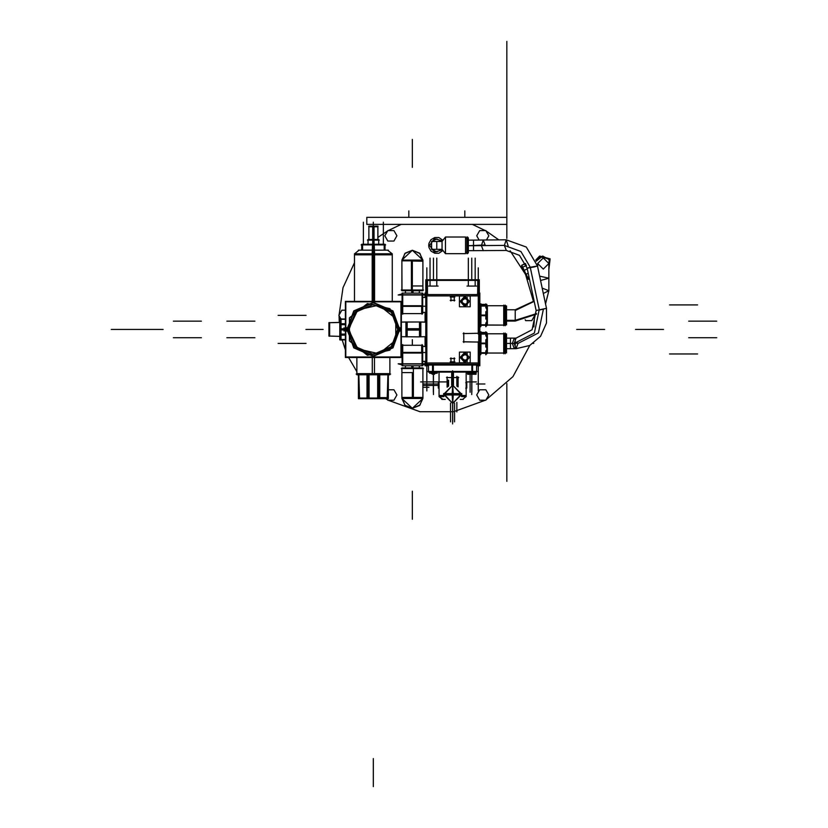 <?xml version="1.0" encoding="UTF-8"?>
<svg xmlns="http://www.w3.org/2000/svg" width="828" height="828" viewBox="0 0 828 828"><rect width="100%" height="100%" fill="white"/><g stroke="black" fill="none" stroke-linecap="round" stroke-linejoin="round"><path stroke-width="1.24" d="M526.266 275.859L521.526 266.14L527.291 278.436M527.788 278.974L521.526 266.14L521.712 265.239L528.616 279.388L527.653 277.411L528.616 279.388L527.788 278.974M526.463 265.881L525.242 263.521L526.204 265.488L525.242 263.521L521.712 265.239L525.614 263.625M535.675 260.085L539.618 256.007L535.675 260.085L539.618 256.007L550.144 258.812L548.86 269.628L550.144 258.812L539.618 256.007L539.98 256.763L539.618 256.007L539.98 256.763L536.12 261.255L542.661 256.028L549.947 260.137L548.86 268.438L549.212 258.957L539.98 256.763L536.12 261.255M542.216 288.144L548.86 290.752L542.216 288.144L548.86 290.752L545.517 303.628L548.86 290.752L543.334 293.412L548.86 290.752L548.86 263.48L548.86 278.187L540.591 280.526L548.86 278.187L548.86 290.752L548.86 278.187L539.659 276.159L548.86 278.187L548.86 263.48L543.261 269.079L537.662 263.48L543.261 257.881L548.86 263.48L543.261 257.881L537.662 263.48L537.662 266.792L537.662 263.48L543.261 269.079L548.86 263.48L543.261 269.079L537.662 263.48L543.261 257.881L548.86 263.48M506.539 321.005L515.254 321.005L515.254 320.332L515.254 321.005L536.596 314.133M506.539 309.807L515.254 309.807L515.254 320.332L515.254 309.807L534.081 301.061M436.801 241.445L442.059 241.445L445.485 237.067L442.059 241.445L431.554 241.445L436.801 241.445L436.801 249.331L431.554 249.331L436.801 249.331L431.554 249.331L436.801 251.826L442.059 249.331L442.059 241.445L442.059 249.331L442.059 241.445L436.801 238.94L431.554 241.445L436.801 238.94L442.059 241.445L431.554 241.445L431.554 249.331L436.801 251.826L442.059 249.331L445.485 253.699L445.485 237.067L445.485 253.699L442.059 249.331L436.801 249.331L436.801 241.445L436.801 249.331L442.059 249.331L445.485 253.699L442.059 249.331L436.801 249.331M442.059 249.331L436.801 251.826L431.554 249.331L431.554 241.445L436.801 238.94L442.059 241.445L445.485 237.067L465.512 237.067L465.512 253.699L465.512 252.385L466.909 252.385M465.512 237.067L445.485 237.067L465.512 237.067L465.512 253.699L445.485 253.699M466.909 237.067L466.909 253.699L466.909 237.067L467.468 237.067L467.468 253.699L467.468 237.067L468.317 237.905L468.317 252.861L466.909 253.699L468.317 252.861L468.317 237.905L466.909 237.067L468.317 237.905M506.539 343.413L510.462 343.413L506.539 343.413L510.462 343.413L510.462 348.733L510.462 338.093L510.462 343.413L514.167 343.413L516.092 338.093L514.167 343.413L534.339 333.011L539.266 309.568L534.339 333.011L514.167 343.413L534.339 333.011L539.266 309.568L530.251 267.258L527.084 268.21L534.319 266.947L530.251 267.258L520.915 251.474L504.387 245.419L520.915 251.474L530.251 267.258L520.915 251.474L504.387 245.419L481.41 245.647L483.314 250.656L481.41 245.647L468.317 245.688L485.115 245.026L481.41 245.647L483.21 240.016L473.492 240.068L473.492 250.708L473.492 240.068L468.317 240.068M425.82 322.144L420.8 321.978L420.8 330.061L405.896 330.061L405.896 321.978L401.404 322.133L419.496 321.978L419.496 336.861L401.404 336.654M420.148 321.978L420.148 336.841L420.148 321.978L420.148 329.409L420.148 321.978L419.496 321.957L420.148 321.978L419.496 321.957L420.148 321.978L419.496 321.957L420.148 321.978L420.148 336.841L420.148 321.978M420.8 321.978L406.558 321.978L407.159 321.957L406.558 321.978L406.558 336.841L406.558 329.409L406.558 336.841L401.404 336.685M406.558 329.409L406.558 336.841L406.558 321.978L407.21 321.957L406.558 321.978L407.21 321.957L406.558 321.978L407.21 321.957L407.21 336.861M405.896 336.841L405.896 328.757L420.8 328.757L420.8 336.841L425.644 336.675M425.82 336.986L425.82 340.215M425.82 335.143L425.82 338.373M471.173 372.072L476.638 372.072L476.638 365.076M433.965 372.072L428.542 372.072M466.133 372.072L466.133 396.571L461.538 396.571M461.682 395.919L462.635 395.919M438.995 395.919L443.777 395.919L438.995 395.919M443.922 396.571L438.995 396.571L438.995 372.072M452.73 385.206L453.382 394.956L443.653 394.956L452.73 385.206L452.73 394.304L461.827 394.304L452.73 385.206L452.078 394.956L461.807 394.956L452.73 385.206L452.73 394.304L461.827 394.304L452.73 394.304L452.73 403.402L443.653 393.652L453.382 393.652L452.73 403.402L452.078 393.652L461.807 393.652L452.73 403.402L452.73 394.304L443.632 394.304L452.73 394.304L452.73 403.402L452.73 394.304L443.632 394.304L452.73 394.304L452.73 403.402L452.73 394.304L461.827 394.304L452.73 394.304L452.73 385.206L452.73 394.304L443.632 394.304L452.73 385.206L452.73 394.304L443.632 394.304L452.73 403.402L452.73 394.304L461.827 394.304L452.73 394.304L452.73 385.206L452.73 394.304L443.632 394.304M466.785 382.846L466.785 388.011M438.343 382.846L438.995 382.764L438.343 382.764L438.995 382.764L438.343 382.764L438.995 382.764L438.995 388.084L438.995 382.764L438.995 388.084L438.995 382.764L438.995 388.084L438.995 382.764L438.343 382.764L438.343 388.011M425.82 320.446L425.644 322.144M425.82 318.604L425.82 321.833M468.12 372.507L475.593 372.507M472.767 372.538L475.5 372.538M475.51 372.548L475.531 373.19L467.944 373.19M429.556 372.507L432.661 372.507M433.655 372.072L433.655 373.19L429.608 373.19L429.608 372.538L432.392 372.538M437.194 372.538L433.551 372.538L437.215 372.538L437.215 373.19L432.361 373.19L432.361 372.072L432.392 374.277L433.344 374.277L433.344 373.625M433.334 372.507L437.215 372.538M433.417 373.625L433.417 394.532L433.479 373.625M341.001 340.142L340.308 336.116M340.308 322.703L341.001 318.676M340.308 330.01L341.001 330.206L341.001 319.732L340.308 322.092M340.308 336.727L341.001 339.087L341.001 328.612L340.308 328.799M329.627 322.765L329.627 336.085L328.964 336.064L328.964 322.754L339.822 322.465M329.627 325.031L329.627 336.085L329.627 322.734L329.627 336.075L329.627 322.734L339.822 322.423L328.964 322.754L339.822 322.423M422.684 306.391L422.684 313.584L402.108 313.584L402.108 293.081L422.684 293.081L422.684 306.391L402.108 306.391M402.108 293.919L398.144 294.985L402.108 293.93L398.144 294.985L425.82 294.985M422.684 345.235L422.684 365.738L402.108 365.738L402.108 345.235L422.684 345.235M425.82 363.834L398.144 363.834L402.108 364.9M412.396 260.127L412.396 293.081L412.396 260.127L412.396 293.081L412.396 260.158L412.396 261.068L422.901 261.213L422.901 260.127L422.901 290.711L422.88 260.127L412.396 250.284L405.202 253.13L401.911 260.127L412.396 250.284L404.747 253.596L401.911 261.441L404.747 253.596L412.396 250.284L420.055 253.596L422.88 261.441L420.055 253.596L412.396 250.284L404.747 253.596L401.911 261.441L404.747 253.596L412.396 250.284L422.88 260.127L419.589 253.13L412.396 250.284L419.589 253.13L422.88 260.127L419.589 253.13L412.396 250.284L405.202 253.13L401.911 260.127L405.202 253.13L412.396 250.284L405.202 253.13L401.89 260.127L401.89 290.711L422.901 290.711L411.412 290.711L411.412 260.127L422.88 260.127L419.589 253.13L412.396 250.284L405.202 253.13L401.89 260.127L422.901 260.127L419.589 253.13L412.396 250.284L420.034 253.596L422.86 261.441M422.901 260.789L401.89 260.789L422.901 260.789L401.89 260.789L412.396 260.789L401.89 260.789L401.89 290.048M412.396 285.981L422.901 285.981L412.396 285.981L422.901 285.981L422.901 290.048L422.901 285.981L422.901 290.048L422.901 285.981L422.901 290.048L422.901 285.981L412.396 285.981L422.901 285.981L412.396 285.981L412.396 260.789L401.89 260.789L412.396 260.789L412.396 285.981M401.89 260.127L401.942 290.711L401.89 260.127L412.396 250.284L404.757 253.596L401.932 261.441M422.86 397.181L420.034 405.027L412.396 408.339L404.871 405.161L401.89 397.409L422.901 397.409L422.88 398.496L412.396 408.339L405.202 405.492L401.911 398.496L412.396 408.339L404.871 405.161L401.901 397.554L404.871 405.161L412.396 408.339L420.055 405.027L422.88 397.181L420.055 405.027L412.396 408.339L404.871 405.161L401.901 397.554L404.871 405.161L412.396 408.339L419.589 405.492L422.88 398.496L419.589 405.492L412.396 408.339L405.202 405.492L401.89 398.496L422.901 398.496L422.901 367.911L422.901 398.496L419.589 405.492L412.396 408.339L422.88 398.496L419.589 405.492L412.396 408.339L419.589 405.492L422.901 398.496L422.901 367.911L401.89 367.911L413.389 367.911L413.389 398.496L401.89 398.496L405.202 405.492L412.396 408.339L404.892 405.161L401.922 397.554M401.89 372.641L412.396 372.641L401.89 372.641L412.396 372.641L401.89 372.641L401.89 368.574L401.89 372.641L412.396 372.641L401.89 372.641L401.89 368.574L401.89 372.641M401.89 368.574L401.89 397.833L412.396 397.833L412.396 372.641L412.396 397.833L401.89 397.833L422.901 397.833M480.157 354.529L479.298 354.529L480.809 354.529L481.068 331.862L479.298 332.318M479.298 354.529L480.809 354.529L479.298 354.508M505.111 352.831L505.132 333.974M505.701 351.227L505.711 333.746L505.132 333.746L505.711 333.777L505.711 353.08L505.132 353.08L506.539 352.231L505.142 353.08L506.539 352.231L505.701 353.08L505.701 333.746L505.711 353.08L505.132 353.08L505.132 333.746L506.539 334.595L505.142 333.746L506.539 334.595L505.142 333.746L506.301 335.185L506.539 334.595L505.711 333.746L506.301 335.185M479.536 353.08L504.397 353.08L504.397 333.746L487.371 333.777M486.657 353.328L485.829 354.746L485.829 351.01L487.04 349.623M487.371 353.08L504.397 353.08L487.371 353.049M480.809 354.301L480.809 350.71M480.809 346.994L480.809 339.832M487.04 346.456L485.829 347.139L485.829 339.687L487.04 340.37M480.809 336.116L480.809 332.525M487.04 337.203L485.829 335.816L485.829 332.08L486.657 333.498M480.157 326.522L479.298 326.522L480.809 326.522L481.068 303.855L480.157 304.29M479.298 326.522L480.809 326.522L479.298 326.501M505.111 324.824L505.111 305.987M505.701 323.22L505.701 305.739L505.711 325.073L505.132 325.073L506.539 324.224L505.142 325.073L506.539 324.224L505.701 325.073L505.701 305.739L505.711 325.073L505.132 325.073L505.132 305.739L506.539 306.588L505.142 305.739L506.539 306.588L505.142 305.739L506.301 307.178L506.539 306.588L505.711 305.739L506.301 307.178M479.536 325.073L504.397 325.073L504.397 305.739L479.536 305.739M486.657 325.321L485.829 326.729L485.829 323.003L487.04 321.616M487.371 325.073L504.397 325.073L487.371 325.042M480.809 326.294L480.809 322.703M480.809 318.987L480.809 311.825M487.04 318.449L485.829 319.132L485.829 311.68L487.04 312.363M480.809 308.109L480.809 304.518M487.04 309.196L485.829 307.809L485.829 304.073L486.657 305.491M372.652 226.768L377.889 226.768L373.366 226.758L377.878 226.758L377.878 226.106L372.714 226.106L372.714 239.468L378.696 239.468L378.696 244.229M374.018 244.229L374.018 226.106L368.864 226.106L368.864 226.758L373.366 226.758L368.884 226.768L374.09 226.768M374.018 239.468L368.046 239.468L368.046 244.229M373.097 250.149L373.097 244.229L361.867 244.229M373.645 244.777L373.097 244.777M384.865 244.229L384.72 250.149M392.275 254.765L354.467 254.765M373.366 254.765L373.366 301.371L373.366 250.149L373.366 301.371L373.366 254.765L373.366 301.371L373.366 254.765L392.265 254.765L354.477 254.765L374.556 254.765M374.556 301.371L374.556 253.751L354.467 253.751L354.467 301.371M392.275 301.371L392.275 253.751L372.186 253.751L372.496 244.777M389.895 357.448L389.895 374.742L372.331 374.742L372.331 357.448M374.411 357.448L374.411 374.742L356.847 374.742L356.847 357.448M387.39 398.682L379.752 398.682L379.752 374.742M386.096 398.682L387.028 398.682M359.714 398.682L360.646 398.682M366.99 374.742L366.99 398.682L359.352 398.682M368.419 398.682L378.324 398.682M506.539 320.332L515.254 320.332L536.565 313.636L515.254 320.332L506.539 320.332L515.254 320.332L515.254 320.985L515.254 309.827L515.254 310.479L534.143 301.361M466.909 238.381L465.512 238.381L466.909 238.381L465.512 238.381L465.512 237.077L465.512 253.699M468.317 245.688L473.492 245.688L473.492 250.615L473.492 245.078M537.662 266.792L537.662 263.48M420.148 336.841L420.148 329.409L420.148 336.841L420.8 336.841M443.777 395.919L438.995 395.919L443.777 395.919M329.026 336.064L329.627 336.044L329.627 333.787M328.964 336.023L339.822 336.396L329.627 336.075L329.627 322.734M375.405 226.758L377.878 226.758L373.366 226.758L373.366 239.468L373.366 224.378M399.903 329.409L389.916 350.161L367.466 355.284L349.457 340.919L349.457 317.89L367.466 303.534L389.916 308.658L399.903 329.409L392.13 310.645L373.366 302.872L354.601 310.645L346.829 329.409L354.601 348.174L373.366 355.947L392.13 348.174L399.903 329.409L392.13 310.645L373.366 302.872L354.601 310.645L346.829 329.409L354.601 348.174L373.366 355.947L392.13 348.174L399.903 329.409L392.13 310.645L373.366 302.872L354.601 310.645L346.829 329.409L354.601 348.174L373.366 355.947L392.13 348.174L399.903 329.409L392.13 310.645L373.366 302.872L354.601 310.645L346.829 329.409L354.601 348.174L373.366 355.947L392.13 348.174L399.903 329.409L392.13 310.645L373.366 302.872L354.601 310.645L346.829 329.409L354.601 348.174L373.366 355.947L392.13 348.174L399.903 329.409M348.443 329.409L357.831 348.899L378.913 353.711L395.825 340.225L395.825 318.594L378.913 305.108L357.831 309.92L348.443 329.409L355.74 311.783L373.366 304.487L390.992 311.783L398.299 329.409L390.992 347.036L373.366 354.332L355.74 347.036L348.443 329.409L355.74 311.783L373.366 304.487L390.992 311.783L398.299 329.409L390.992 347.036L373.366 354.332L355.74 347.036L348.443 329.409L355.74 311.783L373.366 304.487L390.992 311.783L398.299 329.409L390.992 347.036L373.366 354.332L355.74 347.036L348.443 329.409L355.74 311.783L373.366 304.487L390.992 311.783L398.299 329.409L390.992 347.036L373.366 354.332L355.74 347.036L348.443 329.409L355.74 311.783L373.366 304.487L390.992 311.783L398.299 329.409L390.992 347.036L373.366 354.332L355.74 347.036L348.443 329.409M506.819 215.063L506.819 135.709L506.819 238.381L506.819 190.419L506.819 228.497L506.819 206.255L506.819 228.497L506.819 206.255L506.819 228.497L506.819 206.255L506.819 228.497L506.819 206.255L506.819 227.876L506.819 206.876L506.819 227.038L506.819 207.714L506.819 227.038L506.819 207.714L506.819 224.937L506.819 209.815L506.819 224.378L366.783 224.378L506.819 224.378L506.819 217.381L366.783 217.381L366.783 224.378L506.819 224.378L506.819 217.381L366.783 217.381L366.783 224.378L366.783 217.381L506.819 217.381L506.819 129.385L506.819 217.526M346.466 327.712L353.722 347.863L373.366 356.371L393.021 347.863L400.276 327.712M346.901 327.743L354.032 347.563L373.366 355.936L392.71 347.563L399.841 327.743M399.841 331.076L392.71 311.256L373.366 302.882L354.032 311.256L346.901 331.076M400.276 331.107L393.021 310.955L373.366 302.448L353.722 310.955L346.466 331.107M398.258 327.847L391.551 346.477L373.366 354.353L355.191 346.477L348.474 327.847M348.474 330.972L355.191 312.332L373.366 304.466L391.551 312.332L398.258 330.972M506.819 229.418L506.819 215.849L506.819 229.418M506.539 348.733L514.26 348.733L512.335 343.413L514.26 338.093L512.335 343.413L514.167 343.413L512.335 343.413L514.26 348.733L516.092 348.733L514.167 343.413L516.092 348.733L529.713 345.431L540.549 336.23L546.521 322.992L546.511 308.306L536.099 310.521L546.511 308.306L537.486 265.995L526.256 247.086L506.187 239.789L504.387 245.419L506.291 250.429L504.387 245.419L506.187 239.789L483.21 240.016L481.41 245.647L504.387 245.419L473.492 245.688M388.27 400.255L419.962 411.692L453.651 411.692L485.343 400.255L453.651 411.692L419.962 411.692L388.27 400.255L419.962 411.692L453.651 411.692L485.343 400.255L453.651 411.692L419.962 411.692L388.27 400.255L419.962 411.692L453.651 411.692L485.343 400.255L453.651 411.692L419.962 411.692L388.27 400.255L419.962 411.692L453.651 411.692L485.343 400.255L453.651 411.692L419.962 411.692L388.27 400.255L419.962 411.692L453.651 411.692L485.343 400.255L453.651 411.692L419.962 411.692L388.27 400.255L419.962 411.692L453.651 411.692L485.343 400.255M460.12 301.402L467.158 305.46L467.158 297.335L460.12 301.402L464.808 306.091L469.507 301.402L464.808 296.714L460.12 301.402L464.808 306.091L469.507 301.402L464.808 296.714L460.12 301.402L464.808 306.091L469.507 301.402L464.808 296.714L460.12 301.402L464.808 306.091L469.507 301.402L464.808 296.714L460.12 301.402L464.808 306.091L469.507 301.402L464.808 296.714L460.12 301.402M460.12 357.417L467.158 361.484L467.158 353.349L460.12 357.417L464.808 362.105L469.507 357.417L464.808 352.728L460.12 357.417L464.808 362.105L469.507 357.417L464.808 352.728L460.12 357.417L464.808 362.105L469.507 357.417L464.808 352.728L460.12 357.417L464.808 362.105L469.507 357.417L464.808 352.728L460.12 357.417L464.808 362.105L469.507 357.417L464.808 352.728L460.12 357.417M548.86 268.438L549.212 258.957L539.98 256.763M354.467 262.735L343.04 287.782L339.056 315.013L343.04 287.782L354.467 262.735L343.04 287.782L339.056 315.013M486.015 399.862L512.967 376.668L529.848 345.369L512.967 376.668L486.015 399.862L512.967 376.668L529.848 345.369M533.584 301.692L525.583 274.513L510.131 250.77L525.583 274.513L533.584 301.692L525.583 274.513L510.131 250.77M442.421 240.979L434.472 238.64L429.66 245.388L434.472 238.64L442.421 240.979L434.472 238.64L429.66 245.388L434.472 252.136L442.421 249.797L434.472 252.136L429.66 245.388L434.472 252.136L442.421 249.797M518.017 343.413L538.366 332.918L543.344 309.258L538.366 332.918L518.017 343.413L516.092 348.733M356.847 374.701L356.847 373.676L389.895 373.676L389.895 374.701M469.486 301.113L464.808 306.081L460.14 301.113M460.14 301.692L464.808 296.724L469.486 301.692M459.602 302.054L464.808 296.155L470.025 302.054M470.025 300.75L464.808 306.65L459.602 300.75M469.486 357.127L464.808 362.095L460.14 357.127M460.14 357.706L464.808 352.738L469.486 357.706M459.602 358.069L464.808 352.169L470.025 358.069M470.025 356.764L464.808 362.664L459.602 356.764M539.618 256.007L550.144 258.812L548.86 269.628M506.819 192.862L506.819 184.758L506.819 192.862M506.819 229.635L506.819 225.64L506.819 229.635M506.819 204.702L506.819 209.639L506.819 204.702M506.819 210.26L506.819 214.338L506.819 210.26M506.819 215.715L506.819 219.689M506.819 205.054L506.819 201.121L506.819 205.054M401.911 398.496L412.396 408.339L405.202 405.492L401.911 398.496L401.89 367.911L401.89 398.496L405.202 405.492L412.396 408.339L404.871 405.161L401.901 397.554L412.396 397.554L412.396 398.465M412.396 250.284L404.747 253.596L401.911 261.441L404.747 253.596L412.396 250.284M506.539 338.093L516.092 338.093L532.125 329.73L536.099 310.521L527.084 268.21L519.487 255.303L506.291 250.429L468.317 250.708M485.343 230.557L472.426 224.378M523.089 269.473L521.837 266.761M523.855 270.953L525.438 274.182L523.855 270.953L524.662 272.557L525.159 272.308L524.662 272.557L525.438 274.182M527.074 277.897L526.204 275.879M523.431 269.069L523.151 268.51L523.431 269.069M526.204 265.488L522.675 267.206L526.204 265.488L522.675 267.206L524.196 270.332L527.219 268.862M529.382 279.005L528.616 279.388M528.16 273.292L526.122 274.285L528.16 273.292L526.122 274.285L527.653 277.411L528.906 276.79M387.597 230.95L377.878 237.419M339.056 315.799L339.314 322.444M342.161 339.842L345.338 349.871M348.557 357.448L356.847 371.627M385.62 398.682L387.597 399.862M533.863 326.956L534.546 315.799M498.829 239.861L486.015 230.95M401.187 224.378L388.27 230.557M393.88 230.557L387.814 230.557L384.782 235.814L387.814 241.062L393.88 241.062L387.814 241.062L393.88 241.062L396.912 235.814L393.88 241.062L396.912 235.814L393.88 230.557L396.912 235.814L393.88 230.557L387.814 230.557L384.782 235.814L387.814 241.062L384.782 235.814L387.814 230.557L393.88 230.557M486.409 239.985L488.82 235.814L486.409 239.985L488.82 235.814L485.788 230.557L488.82 235.814L485.788 230.557L479.722 230.557L476.69 235.814L479.143 240.048M485.788 230.557L479.722 230.557L476.69 235.814L479.722 230.557L485.788 230.557M534.774 315.396L531.742 320.653L525.676 320.653L531.742 320.653L534.774 315.396L531.742 320.653L525.676 320.653L525.118 319.68M488.82 394.997L485.788 400.255L479.722 400.255L485.788 400.255L488.82 394.997L485.788 389.75L479.722 389.75L476.69 394.997L479.722 400.255L485.788 400.255L488.82 394.997L485.788 389.75L488.82 394.997M476.69 394.997L479.722 400.255L476.69 394.997L479.722 389.75L476.69 394.997M485.788 389.75L479.722 389.75L485.788 389.75M386.914 398.682L387.814 400.255L386.914 398.682L387.814 400.255L393.88 400.255L387.814 400.255L393.88 400.255L396.912 394.997L393.88 400.255L396.912 394.997L393.88 389.75L388.353 389.75L393.88 389.75L396.912 394.997L393.88 389.75L388.353 389.75M345.338 310.158L341.861 310.158L345.338 310.158L341.861 310.158L338.838 315.406L340.898 318.977M341.861 310.158L338.838 315.406L341.861 310.158M442.949 250.47L438.809 253.254L434.793 253.254L438.809 253.254L442.949 250.47L438.809 253.254L434.793 253.254L430.995 251.06L428.987 247.582L428.687 245.388L428.987 243.194L428.987 247.582L428.687 245.388L429.66 245.388L428.687 245.388L428.987 243.194L430.995 239.716L428.987 243.194L430.995 239.716L434.793 237.512L430.995 239.716L434.793 237.512L438.809 237.512L434.793 237.512L438.809 237.512L442.949 240.296M430.995 251.06L434.793 253.254L430.995 251.06L428.987 247.582L430.995 251.06M441.893 249.331L431.709 249.331M431.709 241.445L441.893 241.445M530.251 267.258L539.266 309.568L530.251 267.258L537.486 265.995L530.251 267.258M539.38 310.107L546.511 308.306M534.319 266.947L537.486 265.995M508.092 245.668L506.187 239.789M485.115 245.026L483.21 240.016M419.496 329.409L407.21 329.409L419.496 329.409M406.155 336.83L407.159 336.861L406.155 336.83M419.744 329.409L420.748 329.409M425.644 336.644L419.496 336.83M425.82 322.175L419.496 321.988M476.483 286.022L466.982 286.022M479.298 294.551L479.298 279.74L425.82 279.74L425.82 294.551L479.298 294.551L479.298 364.268L425.82 364.268L425.82 294.551M426.844 294.395L426.844 364.423M478.263 267.91L478.263 294.395M477.704 294.395L477.704 280.392L477.704 294.395M475.127 280.392L475.127 286.022M468.337 286.022L468.337 280.392M436.811 280.392L436.811 286.022M430.022 286.022L430.022 280.392M427.424 280.392L427.424 294.395L427.424 280.392M428.076 294.395L425.644 294.395M479.474 294.395L477.052 294.395M477.704 281.199L477.694 294.551M479.288 280.392L425.851 280.392M438.157 286.022L428.666 286.022M427.445 280.112L427.445 294.551M427.424 280.133L427.424 281.199M426.875 279.74L426.865 294.375M426.296 292.998L426.296 365.821M425.25 364.423L479.867 364.423M426.865 364.444L426.865 294.551M425.82 362.933L479.298 362.933M426.844 295.886L426.844 362.933L426.844 295.886M478.274 342.067L478.263 362.933L478.274 342.067L478.263 362.933L478.274 342.067L478.263 362.933L478.274 342.067L463.825 341.819L478.274 342.067L463.825 341.819L478.274 342.067L463.825 341.819L478.274 342.067L478.812 342.637M478.274 333.291L463.825 333.539L478.274 333.291L478.263 295.886L478.274 333.291L463.825 333.539L478.274 333.291L478.263 295.886L478.274 333.291L463.825 333.539L478.274 333.291L478.263 295.886L478.274 333.291L478.812 332.721M454.23 361.826L450.918 361.826L450.918 358.524L454.23 358.524L454.23 361.826L450.918 361.826L450.918 358.524L450.918 361.826L450.918 358.524L454.23 358.524L450.918 358.524L454.23 358.524L454.23 361.826L450.918 361.826L450.918 358.524L454.23 358.524L454.23 361.826L450.918 361.826L454.23 361.826L450.918 361.826L450.918 358.524L454.23 358.524L454.23 361.826M450.918 300.295L450.918 296.993L454.23 296.993L454.23 300.295L450.918 300.295L450.918 296.993L450.918 300.295L450.918 296.993L454.23 296.993L450.918 296.993L454.23 296.993L454.23 300.295L450.918 300.295L450.918 296.993L454.23 296.993L454.23 300.295L450.918 300.295L454.23 300.295L450.918 300.295L450.918 296.993L454.23 296.993L454.23 300.295L450.918 300.295M479.298 295.886L425.82 295.886M478.812 292.998L478.812 365.821M479.298 364.268L479.298 365.076L425.82 365.076L425.82 364.268M478.263 364.423L478.263 369.661M478.242 341.643L478.242 363.347M478.263 342.73L478.263 341.664M463.162 341.798L478.926 342.078M463.825 342.471L463.825 332.887M478.926 333.28L463.162 333.56M478.242 295.141L478.242 334.046M478.263 296.217L478.263 295.161M426.844 363.192L426.844 294.551M450.266 361.826L454.882 361.826M450.918 362.478L450.918 357.862M454.882 358.514L450.266 358.514M454.23 357.862L454.23 362.478M450.918 300.947L450.918 296.341M454.882 296.993L450.266 296.993M454.23 296.341L454.23 300.947M450.266 300.305L454.882 300.305M471.825 371.42L471.825 365.076L471.825 371.42M428.5 365.076L428.5 372.072M433.313 365.076L433.313 372.072L433.313 365.076M472.591 365.076L472.591 372.072L432.537 372.072L432.537 365.076M451.912 371.42L477.29 371.42M451.715 385.258L451.715 372.072M461.745 395.505L466.133 395.505L466.133 396.55M447.482 386.873L447.482 380.694M447.099 387.152L447.099 376.895M441.821 399.427L445.216 399.427L442.504 399.427L439.057 396.571L443.156 399.365M453.423 385.227L453.423 372.072M438.995 396.55L438.995 395.505L443.715 395.505M427.838 371.42L453.216 371.42M446.447 377.547L458.691 377.547M458.039 376.895L458.039 386.914M462.624 399.427L466.071 396.571L462.624 399.427L460.244 399.427L463.307 399.427M457.977 386.873L457.977 380.694M456.88 386.2L456.88 380.466L456.88 386.2M457.532 380.135L457.532 386.572M447.927 380.135L447.927 386.572M448.579 386.2L448.579 380.135L448.579 386.2M466.133 382.764L466.133 388.084L466.133 382.764M466.713 382.764L465.76 382.764M465.76 388.084L466.713 388.084M432.392 374.277L431.109 373.262M434.596 373.542L434.596 374.277L433.344 374.277M471.877 373.625L469.548 373.19L474.216 373.19M476.131 372.072L476.131 374.277L467.634 374.277L467.634 372.072M468.265 372.072L468.306 373.19M468.068 372.248L475.51 372.072L475.531 373.19M467.634 374.277L467.334 372.072M429.608 373.035L429.608 372.248L433.003 372.248L432.454 373.035M433.479 372.776L433.003 372.248L437.215 372.248L437.215 373.035M434.441 373.573L435.901 373.19L434.441 373.573L434.441 374.277M433.479 372.072L433.479 374.277M340.474 320.001L340.474 338.818M339.822 334.139L345.338 334.139M345.338 318.977L339.822 318.977L339.822 339.842L345.338 339.842M345.338 334.46L341.001 334.46L345.338 334.46M340.474 336.986L340.836 339.511M341.001 339.511L345.338 339.511L341.001 339.511M339.822 323.707L345.338 323.707M339.822 335.112L345.338 335.112M345.338 324.359L341.001 324.359L345.338 324.359M340.794 324.679L340.794 334.139L340.794 324.679M345.338 324.679L339.822 324.679M340.681 323.707L340.836 319.297L340.681 323.707M341.001 319.297L345.338 319.297L341.001 319.297M341.001 329.968L345.193 329.968M344.531 329.958L344.531 330.682M343.941 330.941L345.338 330.3M345.338 328.519L343.941 327.878M344.531 328.136L344.531 328.861M345.193 328.851L341.001 328.851M341.032 328.199L341.032 330.62M329.627 336.075L328.964 336.064M329.213 322.506L329.213 336.313M422.032 294.809L402.76 294.809L422.032 294.809M402.108 305.739L422.684 305.739M422.653 313.584L421.618 313.584L421.618 306.391M422.032 314.236L422.032 293.091M402.76 293.091L402.76 314.236M422.684 293.93L425.82 294.758M425.82 312.342L422.684 312.435L425.82 312.311M422.684 297.356L425.82 297.449L422.684 297.387M421.618 352.428L421.618 345.235L422.653 345.235M422.032 344.583L422.032 365.728M422.684 353.08L402.108 353.08M402.76 365.728L402.76 344.583M422.684 352.428L402.108 352.428M402.76 364.009L422.032 364.009L402.76 364.009M422.684 364.889L425.82 364.061M422.684 346.414L425.82 346.508M422.684 361.432L425.82 361.339M425.82 346.477L422.684 346.383M422.684 361.463L425.82 361.37M426.161 365.821L426.161 365.076M425.106 294.395L425.82 294.395M479.298 294.395L479.867 294.395M479.867 354.529L479.867 365.821L476.638 365.821M428.5 365.821L425.106 365.821L425.106 364.248M479.867 332.297L479.867 326.522M479.867 304.29L479.867 292.998L479.298 292.998M425.82 292.998L425.106 292.998L425.106 294.571M425.106 363.834L425.106 361.391M425.106 346.456L425.106 336.696M425.106 322.123L425.106 312.363M425.106 297.428L425.106 294.985M401.238 290.048L423.553 290.048M413.068 293.081L413.079 290.711M411.733 293.081L411.723 290.711M422.901 372.641L422.901 368.574L422.901 372.641M401.238 368.574L423.553 368.574M413.068 365.738L413.079 367.911M412.396 365.738L412.396 367.911M411.733 365.738L411.723 367.911M480.157 355.181L480.157 331.645M506.539 352.894L506.539 333.932M505.142 353.732L505.142 333.094M504.397 336.437L505.111 336.437L504.397 336.406M504.397 350.389L505.111 350.389L504.397 350.42M503.745 353.732L503.745 333.094M487.371 333.746L479.536 333.746M486.719 353.732L486.719 347.594M486.15 352.759L486.719 350.472L486.15 352.759M479.536 343.165L487.371 343.165L487.371 353.328L479.536 353.328M486.719 346.021L486.15 343.734L486.719 346.021M481.068 343.734L486.812 343.744M486.719 348.899L486.719 343.744M486.719 343.082L486.719 337.927M479.536 333.498L487.371 333.498L487.371 343.661L479.536 343.661M486.719 336.354L486.15 334.067L486.719 336.354M481.068 343.092L486.812 343.082M486.15 343.092L486.719 340.805L486.15 343.092M486.719 339.232L486.719 333.094M480.809 352.749L486.812 352.749M480.809 334.077L486.812 334.077M480.157 327.174L480.157 303.628M506.539 324.876L506.539 305.925M505.142 325.725L505.142 305.087M504.397 308.43L505.111 308.43M504.397 322.382L505.111 322.382L504.397 322.402M503.745 325.725L503.745 305.087M486.719 325.725L486.719 319.587M486.15 324.752L486.719 322.465L486.15 324.752M479.536 315.157L487.371 315.157L487.371 325.321L479.536 325.321M486.719 318.014L486.15 315.727L486.719 318.014M481.068 315.727L486.812 315.737M481.068 324.752L486.812 324.742M486.719 320.891L486.719 315.737M486.719 315.075L486.719 309.92M479.536 305.491L487.371 305.491L487.371 315.654L479.536 315.654M486.719 308.347L486.15 306.06L486.719 308.347M481.068 306.06L486.812 306.07M486.15 315.085L486.719 312.798L486.15 315.085M486.719 311.224L486.719 305.087M480.809 315.075L486.812 315.075M378.127 226.344L368.615 226.344M379.369 240.12L367.373 240.12M372.714 244.229L372.714 239.468M373.097 244.55L373.645 244.55M385.651 244.881L361.091 244.881M361.743 250.149L361.743 244.229M362.592 244.881L362.592 250.149L362.592 244.881M362.022 244.229L362.022 250.149M372.528 244.881L372.528 249.166M374.546 253.751L374.235 244.777M373.097 249.166L373.645 249.166M374.215 249.166L374.215 244.881M384.72 244.229L373.645 244.229L373.645 250.149M384.151 250.149L384.151 244.881L384.151 250.149M384.989 244.229L384.989 250.149M388.311 250.149L358.431 250.149M372.186 301.371L372.186 253.751M390.557 374.09L356.185 374.09M377.961 398.682L378.251 374.742M379.752 397.606L387.069 397.606L387.173 398.651M377.247 398.682L379.752 398.682M378.593 398.03L379.265 374.929M377.713 374.742L377.713 398.03L377.713 374.742M387.846 398.03L358.897 398.03M388.353 374.742L388.353 398.682L385.848 398.682M387.193 398.03L387.866 374.929M360.884 398.682L358.379 398.682L358.379 374.742M358.845 374.09L358.866 374.908M368.781 398.682L368.491 374.742M367.446 374.09L368.149 398.03L367.446 374.09M366.99 398.682L369.495 398.682M369.029 398.03L369.029 374.742L369.029 398.03M345.338 357.448L345.338 301.371L401.404 301.371L401.404 357.448L345.338 357.448M345.773 357.013L345.773 301.806L400.969 301.806L400.969 357.013L345.773 357.013M470.159 296.041L470.159 306.764L459.468 306.764L459.468 296.041L470.159 296.041M467.447 303.576L467.447 299.229M464.249 304.766L468.006 302.593M461.61 302.593L465.377 304.766M462.179 299.229L462.179 303.576M465.377 298.039L461.61 300.212M468.006 300.212L464.249 298.039M470.159 352.055L470.159 362.778L459.468 362.778L459.468 352.055L470.159 352.055M467.447 359.59L467.447 355.243M464.249 360.78L468.006 358.607M461.61 358.607L465.377 360.78M462.179 355.243L462.179 359.59M465.377 354.053L461.61 356.226M468.006 356.226L464.249 354.053M522.986 269.286L522.437 268.262M526.122 275.693L527.27 278.374M526.122 274.285L527.653 277.411M522.675 267.206L524.196 270.332M525.159 272.308L524.662 272.557M525.242 263.521L521.712 265.239M545.559 303.845L548.86 290.752L543.334 293.412M540.591 280.526L539.659 276.159M428.687 245.388L429.66 245.388M442.059 241.445L445.485 237.067M466.909 253.699L468.317 252.861M515.171 338.735L515.171 348.091M514.167 343.413L518.017 343.102M548.86 290.752L545.517 303.628M536.565 313.636L515.254 320.332M431.554 249.331L431.554 241.445M420.8 329.409L405.896 329.409L420.8 329.409M163.168 329.409L135.161 329.409L163.168 329.409M506.819 383.612L506.819 481.347L506.819 383.612M663.528 329.409L635.521 329.409L663.528 329.409M452.564 377.547L452.564 371.42M506.819 194.818L506.819 201.608L506.819 194.818M475.127 279.74L475.127 258.119L475.127 279.74M471.732 279.74L471.732 258.119L471.732 279.74M468.337 279.74L468.337 258.119L468.337 279.74M436.811 279.74L436.811 258.119L436.811 279.74M430.022 279.74L430.022 258.119L430.022 279.74M433.417 279.74L433.417 258.119L433.417 279.74M506.819 191.216L506.819 194.518L506.819 191.216M506.819 225.651L506.819 217.588M454.23 296.993L454.23 300.295L454.23 296.993M426.844 279.74L426.844 267.91M506.819 204.143L506.819 201.39L506.819 204.143M506.819 202.053L506.819 205.913L506.819 202.053M506.819 228.849L506.819 232.709L506.819 228.849M226.924 337.679L254.931 337.679M173.383 337.679L201.39 337.679L173.383 337.679M716.696 337.679L688.689 337.679L716.696 337.679M478.263 365.076L478.263 390.909M426.844 365.076L426.844 390.909M506.819 217.267L506.819 219.037M471.825 374.277L471.825 392.286M433.313 374.277L433.313 392.286M452.564 385.206L452.564 370.768L452.564 385.206M506.819 224.471L506.819 41.4L506.819 224.471M450.556 403.143L450.556 421.814M452.564 403.402L452.564 423.926L452.564 403.402M454.572 403.215L454.572 421.814M456.88 402.398L456.88 411.982M484.887 384.037L476.421 384.037M438.343 384.037L422.901 384.037M428.873 387.297L422.901 387.297M452.73 394.956L452.73 422.311L452.73 394.956M447.482 381.894L420.572 381.894M428.873 381.894L422.901 381.894M456.88 380.135L456.88 376.305M466.133 381.894L476.421 381.894M438.343 385.424L422.901 385.424L438.343 385.424M470.076 374.277L470.076 392.286L470.076 374.277M716.696 321.14L688.689 321.14L716.696 321.14M173.383 321.14L201.39 321.14L173.383 321.14M226.924 321.14L254.931 321.14M506.819 216.895L506.819 135.709L506.819 216.895M471.732 374.277L471.732 394.532L471.732 374.277M433.003 373.19L433.003 372.072L433.003 373.19M340.836 319.297L340.474 321.833L340.836 319.297M576.65 329.409L604.657 329.409L576.65 329.409M111.304 329.409L139.311 329.409L111.304 329.409M323.158 329.409L305.998 329.409L323.158 329.409M422.684 306.298L425.82 306.298M402.108 305.811L401.404 305.811M506.819 479.691L506.819 395.008L506.819 479.691M669.541 304.901L697.549 304.901L669.541 304.901M402.108 353.007L401.404 353.007M422.684 352.521L425.82 352.521M412.396 345.235L412.396 339.646L412.396 345.235M669.541 353.918L697.549 353.918L669.541 353.918M412.396 519.228L412.396 491.221L412.396 519.228M412.396 397.833L412.396 372.641L412.396 397.833M412.396 139.394L412.396 167.401L412.396 139.394M480.157 332.297L479.298 332.297M505.711 353.08L506.539 352.231L505.711 353.08M278.073 343.413L306.081 343.413L278.073 343.413M533.097 343.413L533.708 343.413L533.097 343.413M506.819 217.164L506.819 129.178L506.819 217.164M506.539 334.595L505.711 333.746M485.829 331.862L486.76 333.498L485.829 331.862M506.819 122.109L506.819 107.34L506.819 122.109M506.819 143.244L506.819 151.441L506.819 143.244M481.068 332.432L485.829 332.432L481.068 332.432M486.036 332.432L486.812 332.432L486.036 332.432M506.819 78.008L506.819 92.777L506.819 78.008M506.819 48.686L506.819 63.445L506.819 48.686M506.819 166.004L506.819 180.763L506.819 166.004M505.111 308.399L504.397 308.399M503.745 305.739L487.371 305.739L503.745 305.739M505.711 325.073L506.539 324.224L505.711 325.073M278.073 315.406L306.081 315.406L278.073 315.406M506.539 306.588L505.711 305.739M485.829 303.855L486.76 305.491L485.829 303.855M481.068 304.425L485.829 304.425L481.068 304.425M486.036 304.425L486.812 304.425L486.036 304.425M506.819 115.537L506.819 113.912L506.819 115.537M506.819 214.11L506.819 214.68L506.819 214.11M464.808 217.381L464.808 210.933L464.808 217.381M408.794 217.381L408.794 210.933L408.794 217.381M373.366 226.758L373.366 226.106M373.366 244.777L373.366 222.246M367.466 374.742L368.149 398.03L367.466 374.742M359.549 398.03L358.866 374.742L359.549 398.03M363.43 244.229L363.43 222.246L363.43 244.229M383.312 244.229L383.312 222.246L383.312 244.229M506.819 229.004L506.819 228.166L506.819 229.004M506.819 217.019L506.819 129.033L506.819 217.019M506.819 94.992L506.819 75.793L506.819 94.992M506.819 182.978L506.819 163.789L506.819 182.978M506.819 158.065L506.819 158.717L506.819 158.065M506.819 159.866L506.819 156.14L506.819 159.866M506.819 197.209L506.819 211.978L506.819 197.209M373.366 786.6L373.366 758.593L373.366 786.6M506.819 118.549L506.819 95.499L506.819 118.549M506.819 139.497L506.819 163.271L506.819 139.497M506.819 206.534L506.819 183.495L506.819 206.534M506.819 217.381L506.819 224.378M412.396 293.081L412.396 290.711M506.819 215.86L506.819 214.338L506.819 215.86M406.558 321.978L405.896 321.988M461.827 394.304L452.73 403.402M438.995 388.084L438.343 388.084L438.995 388.084M475.531 372.248L475.531 373.035M430.922 373.19L432.392 373.573L430.922 373.19M405.492 293.081L405.42 290.711L405.492 293.081M419.31 293.081L419.382 290.711L419.31 293.081M405.482 365.738L405.42 367.911L405.482 365.738M419.31 365.738L419.382 367.911L419.31 365.738M506.301 351.641L506.539 352.231M506.301 323.634L506.539 324.224M377.878 239.468L377.878 226.758L377.878 239.468M368.864 239.468L368.864 226.758L368.864 239.468M392.161 253.751L387.649 250.149L392.161 253.751M354.581 253.751L359.083 250.149L354.581 253.751"/></g></svg>
